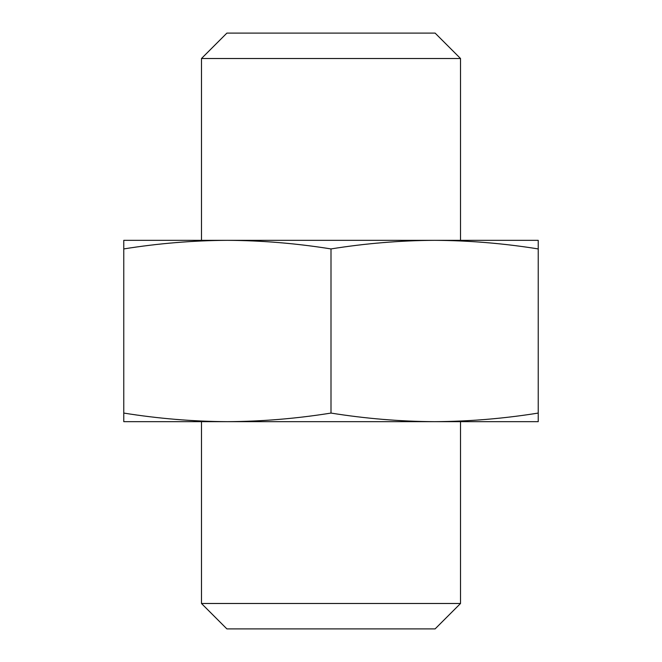 <?xml version="1.0" encoding="UTF-8"?>
<svg xmlns="http://www.w3.org/2000/svg" width="662" height="662" viewBox="0 0 662 662"><rect width="100%" height="100%" fill="white"/><g stroke="black" fill="none" stroke-linecap="round" stroke-linejoin="round"><path stroke-width="0.99" d="M123.769 421.669L227.38 421.669C192.841 421.471 158.301 418.607 123.769 413.071L123.769 421.669M227.38 421.669L434.62 421.669C400.08 421.471 365.54 418.607 331 413.071C296.46 418.607 261.92 421.471 227.38 421.669L201.48 421.669L201.48 603.487L460.52 603.487L460.52 421.669L434.611 421.669L538.231 421.669L538.231 413.071C503.699 418.607 469.159 421.471 434.62 421.669M201.48 603.487L226.892 628.9L435.108 628.9L460.52 603.487M123.769 413.071L123.769 248.929C158.301 243.393 192.841 240.529 227.38 240.331C261.92 240.529 296.46 243.393 331 248.929C365.54 243.393 400.08 240.529 434.62 240.331C469.159 240.529 503.699 243.393 538.231 248.929L538.231 240.331L201.48 240.331L201.48 58.513L460.52 58.513L435.108 33.1L226.892 33.1L201.48 58.513M227.38 240.331L123.769 240.331L123.769 248.929M331 413.071L331 248.929M538.231 413.071L538.231 248.929M460.52 240.331L460.52 58.513"/></g></svg>
